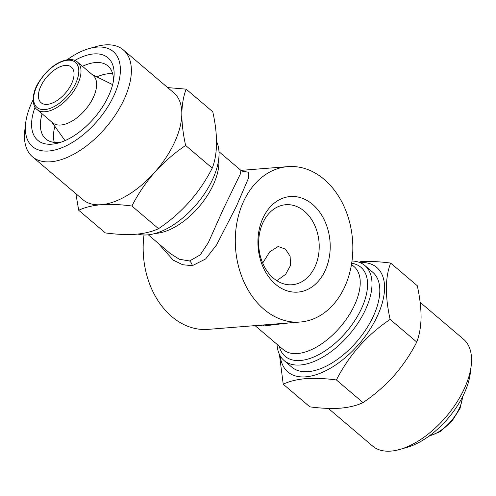 <?xml version="1.0" encoding="UTF-8"?>
<svg xmlns="http://www.w3.org/2000/svg" width="496" height="496" viewBox="0 0 496 496"><rect width="100%" height="100%" fill="white"/><g stroke="black" fill="none" stroke-linecap="round" stroke-linejoin="round"><path stroke-width="0.74" d="M328.34 408.413L372.645 446.096A70.147 36.952 -49.6 0 0 390.966 451.093A70.147 36.952 -49.6 0 0 399.869 449.432A70.147 36.952 -49.6 0 0 471.2 365.564A70.147 36.952 -49.6 0 0 463.537 339.227L420.137 302.318M280.246 355.948A68.584 36.134 -49.6 0 0 305.778 376.836A68.584 36.134 -49.6 0 0 377.072 316.677A68.584 36.134 -49.6 0 0 359.724 262.496M360.009 261.758C369.117 261.125 379.335 261.566 390.656 263.085C385.156 277.276 384.983 296.05 390.129 319.399C366.941 335.005 349.035 355.186 336.406 379.955C325.085 378.436 314.867 377.995 305.759 378.628C296.757 379.459 289.242 381.312 283.216 384.202L279.428 354.411M74.853 60.425A54.169 28.539 130.4 0 1 93.812 53.921A54.169 28.539 130.4 0 1 113.875 78.126A54.169 28.539 130.4 0 1 58.795 142.891A54.169 28.539 130.4 0 1 51.919 144.175A54.169 28.539 130.4 0 1 35.061 107.217M61.752 141.937A47.932 25.253 130.4 0 1 58.367 142.414A47.932 25.253 130.4 0 1 45.849 138.998A47.932 25.253 130.4 0 1 42.092 113.807M82.491 66.309A47.932 25.253 130.4 0 1 95.437 62.552A47.932 25.253 130.4 0 1 107.954 65.968A47.932 25.253 130.4 0 1 113.41 81.195M54.269 142.383A47.932 25.253 130.4 0 1 54.845 126.313M96.881 76.886A47.932 25.253 130.4 0 1 108.556 73.712A47.932 25.253 130.4 0 1 112.654 73.737M78.709 210.267L105.344 232.915C116.665 234.434 126.883 234.875 135.991 234.242C144.993 233.418 152.508 231.558 158.528 228.675C181.716 213.069 199.621 192.882 212.251 168.113C217.75 153.921 217.93 135.148 212.784 111.798L186.149 89.15C183.477 96.143 182.032 104.377 181.827 113.857A70.147 36.952 130.4 0 1 154.702 172.298A70.147 36.952 130.4 0 1 101.252 204.699C92.343 205.499 84.828 207.359 78.709 210.267L75.869 193.688M67.258 59.687A62.353 32.848 130.4 0 1 89.057 48.583A62.353 32.848 130.4 0 1 96.974 47.108A62.353 32.848 130.4 0 1 113.807 95.784A62.353 32.848 130.4 0 1 48.751 150.995A62.353 32.848 130.4 0 1 25.656 123.132A62.353 32.848 130.4 0 1 33.114 99.832M89.057 48.583L96.131 46.568A70.147 36.952 130.4 0 1 105.034 44.907A70.147 36.952 130.4 0 1 123.355 49.904A70.147 36.952 130.4 0 1 116.132 113.776A70.147 36.952 130.4 0 1 50.784 161.777A70.147 36.952 130.4 0 1 32.463 156.773A70.147 36.952 130.4 0 1 24.8 130.436L25.656 123.132M123.355 49.904L173.823 92.826A70.147 36.952 130.4 0 1 181.827 113.857C181.846 123.547 183.111 134.081 185.622 145.464C174.257 153.152 163.953 162.093 154.702 172.298C145.663 182.708 138.062 193.948 131.899 206.026C120.708 204.513 110.49 204.073 101.252 204.699A70.147 36.952 130.4 0 1 82.931 199.696L32.463 156.773M262.688 263.072L269.694 251.863L278.169 246.487L285.417 249.128L290.11 256.203L290.551 265.397L285.659 274.288L276.849 280.705M312.598 204.395A47.932 36.059 -94.6 0 1 325.097 270.723A47.932 36.059 -94.6 0 1 275.528 284.258A47.932 36.059 -94.6 0 1 263.029 217.93A47.932 36.059 -94.6 0 1 312.598 204.395M304.47 211.296A40.139 30.2 -94.6 0 1 318.513 255.118A40.139 30.2 -94.6 0 1 292.138 284.747A40.139 30.2 -94.6 0 1 273.426 278.169A40.139 30.2 -94.6 0 1 259.377 234.348A40.139 30.2 -94.6 0 1 285.752 204.724A40.139 30.2 -94.6 0 1 304.47 211.296M60.81 125.023A31.174 16.424 130.4 0 1 52.669 122.797L37.045 109.511A31.174 16.424 130.4 0 0 45.186 111.736A31.174 16.424 130.4 0 0 74.233 90.402A31.174 16.424 130.4 0 0 77.438 62.012L93.062 75.299A31.174 16.424 130.4 0 1 89.85 103.689A31.174 16.424 130.4 0 1 60.81 125.023M289.168 322.902L264.232 325.915L255.056 325.624M148.292 234.819L170.171 253.431L179.354 259.265L189.584 260.964L200.291 254.851L208.382 242.525L223.157 209.417L240.548 173.575L240.864 170.314L242.501 171.225M241.85 170.971L248.403 172.267L248.744 177.593L236.487 206.094L216.578 244.906L205.654 258.949L192.343 265.67L182.714 264.746L173.191 260.115L158.032 243.108M137.938 234.069A62.353 32.848 -49.6 0 0 147.411 234.899A62.353 32.848 -49.6 0 0 201.444 198.071A62.353 32.848 -49.6 0 0 216.572 141.589M324.204 179.397A77.94 58.64 85.4 0 0 287.866 166.631A77.94 58.64 85.4 0 0 236.654 224.161A77.94 58.64 85.4 0 0 263.922 309.256A77.94 58.64 85.4 0 0 300.26 322.016A77.94 58.64 85.4 0 0 351.472 264.492A77.94 58.64 85.4 0 0 324.204 179.397M300.26 322.016L208.134 329.369A77.94 58.64 -94.6 0 1 171.796 316.603A77.94 58.64 -94.6 0 1 144.007 234.992M65.274 65.429A23.38 12.319 130.4 0 1 71.381 67.096A23.38 12.319 130.4 0 1 68.975 88.381A23.38 12.319 130.4 0 1 47.194 104.383A23.38 12.319 130.4 0 1 41.087 102.715A23.38 12.319 130.4 0 1 43.493 81.425A23.38 12.319 130.4 0 1 65.274 65.429M351.993 261.008A62.353 32.848 130.4 0 1 364.876 265.546A62.353 32.848 130.4 0 1 358.453 322.319A62.353 32.848 130.4 0 1 300.365 364.988A62.353 32.848 130.4 0 1 284.084 360.542A62.353 32.848 130.4 0 1 277.016 344.298M51.838 122.09L64.437 139.779A36.809 19.394 -49.6 0 0 65.081 140.597M284.084 360.542L291.902 367.195A62.353 32.848 -49.6 0 0 308.19 371.64A62.353 32.848 -49.6 0 0 366.271 328.972A62.353 32.848 -49.6 0 0 372.694 272.199L364.876 265.546M112.629 84.698A36.809 19.394 -49.6 0 0 111.718 84.19L92.231 74.598M167.66 87.587L186.149 89.15M185.622 145.464L212.251 168.113M131.899 206.026L158.528 228.675M283.216 384.202L309.851 406.85C321.042 408.357 331.254 408.803 340.498 408.177C349.407 407.371 356.922 405.511 363.035 402.603C374.399 394.921 384.704 385.975 393.954 375.776C403 365.36 410.601 354.119 416.758 342.048C419.436 335.054 420.875 326.821 421.079 317.341C421.061 307.65 419.796 297.11 417.291 285.733L390.656 263.085M416.758 342.048L390.129 319.399M363.035 402.603L336.406 379.955M399.869 449.432L406.943 447.417A62.353 32.848 -49.6 0 0 470.344 372.868L471.2 365.564M462.47 396.98A31.174 16.424 130.4 0 1 429.48 435.773M44.783 109.579A29.617 15.599 130.4 0 1 36.785 86.459A29.617 15.599 130.4 0 1 67.685 60.233A29.617 15.599 130.4 0 1 75.683 83.353A29.617 15.599 130.4 0 1 44.783 109.579M262.75 325.01A7.793 6.026 -94.2 0 1 264.232 325.915M351.67 263.271A58.454 30.795 130.4 0 1 359.395 312.796A58.454 30.795 130.4 0 1 300.415 360.499A58.454 30.795 130.4 0 1 279.254 346.202M351.49 264.393L353.995 266.526A54.56 28.743 130.4 0 1 348.378 316.206A54.56 28.743 130.4 0 1 297.55 353.536A54.56 28.743 130.4 0 1 283.303 349.649L255.136 325.686M192.343 265.67A7.793 5.89 82.7 0 0 189.584 260.964M218.73 158.863A54.56 28.743 130.4 0 1 199.702 205.989A54.56 28.743 130.4 0 1 156.252 233.362A54.56 28.743 130.4 0 1 155.322 233.424M462.886 396.168L460.04 408.406L451.831 421.352L440.367 431.539L428.742 436.313M77.438 62.012C75.287 60.134 72.335 59.303 68.572 59.539C57.443 61.237 47.455 68.863 38.614 82.417C31.031 94.042 32.37 106.826 37.045 109.511M287.866 166.631L240.944 170.376M218.984 151.702L240.864 170.314"/></g></svg>
